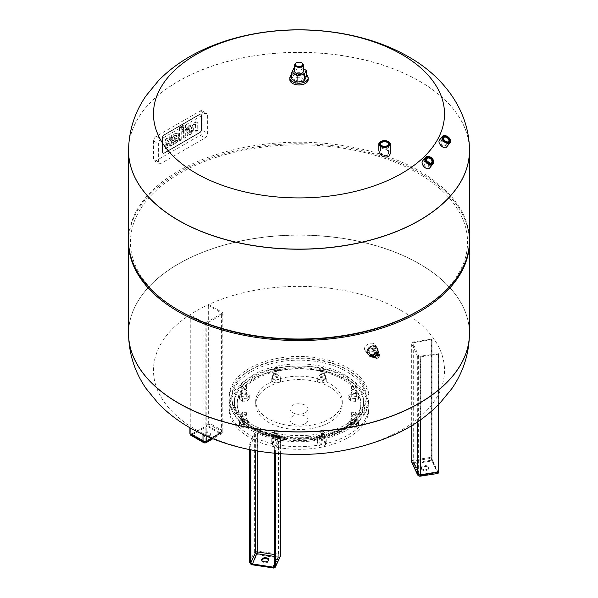 <?xml version="1.0" encoding="UTF-8"?>
<svg xmlns="http://www.w3.org/2000/svg" width="598" height="598" viewBox="0 0 598 598"><rect width="100%" height="100%" fill="white"/><g stroke="black" fill="none" stroke-linecap="round" stroke-linejoin="round"><path stroke-width="0.45" stroke-dasharray="2.99 2.24" d="M302.042 80.588A4.298 2.482 180 0 1 303.298 82.345A4.298 2.482 180 0 1 300.644 84.639A4.298 2.482 180 0 1 295.958 84.101A4.298 2.482 180 0 1 294.702 82.345A4.298 2.482 180 0 1 297.356 80.05A4.298 2.482 180 0 1 302.042 80.588M295.958 81.463A4.298 2.482 180 0 1 294.702 79.706A4.298 2.482 180 0 1 299 77.224A4.298 2.482 180 0 1 303.298 79.706A4.298 2.482 180 0 1 300.644 82.001A4.298 2.482 180 0 1 295.958 81.463M294.702 68.262L300.929 67.297L303.298 68.673M303.298 71.454A4.298 2.482 0 0 0 302.042 69.697A4.298 2.482 0 0 0 297.356 69.159A4.298 2.482 0 0 0 294.702 71.454M291.802 79.063L293.73 74.907L293.73 68.411M293.73 74.907L300.929 73.801L300.929 67.297M300.929 73.801L306.198 76.836M291.802 74.698A9.142 5.277 180 0 1 306.198 74.698M289.858 79.706A9.142 5.277 180 0 1 299 74.429A9.142 5.277 180 0 1 308.142 79.706M296.16 62.917A4.298 2.482 180 0 1 301.841 62.917M158.365 161.871L158.365 143.737A3.767 2.175 -60 0 1 161.026 139.132L204.979 113.755A3.767 2.175 -60 0 1 206.863 113.568A3.767 2.175 -60 0 1 207.641 115.287L207.641 133.421A3.767 2.175 -60 0 1 204.979 138.033L161.026 163.411A3.767 2.175 -60 0 1 159.143 163.598A3.767 2.175 -60 0 1 158.365 161.871L153.574 159.105L153.574 140.971A3.767 2.175 -60 0 1 156.235 136.366L200.188 110.989A3.767 2.175 -60 0 1 202.072 110.802A3.767 2.175 -60 0 1 202.849 112.521L202.849 130.656A3.767 2.175 -60 0 1 200.188 135.268L156.235 160.645A3.767 2.175 -60 0 1 154.351 160.832A3.767 2.175 -60 0 1 153.574 159.105M201.474 115.242L201.474 130.005A2.108 1.218 -60 0 1 199.986 132.592L164.203 153.245A2.108 1.218 -60 0 1 163.149 153.35A2.108 1.218 -60 0 1 162.708 152.385L162.708 137.622A2.108 1.218 -60 0 1 164.203 135.043L199.986 114.382A2.108 1.218 -60 0 1 201.04 114.278A2.108 1.218 -60 0 1 201.474 115.242L201.474 130.005A2.108 1.218 -60 0 1 199.986 132.592L164.203 153.245A2.108 1.218 -60 0 1 163.149 153.35A2.108 1.218 -60 0 1 162.708 152.385L162.708 137.622A2.108 1.218 -60 0 1 164.203 135.043L199.986 114.382A2.108 1.218 -60 0 1 201.04 114.278A2.108 1.218 -60 0 1 201.474 115.242L201.212 115.085A2.108 1.218 120 0 0 200.771 114.121A2.108 1.218 120 0 0 199.717 114.225L163.934 134.886A2.108 1.218 120 0 0 162.447 137.465L162.447 152.236A2.108 1.218 120 0 0 162.88 153.2A2.108 1.218 120 0 0 163.934 153.095L199.717 132.435A2.108 1.218 120 0 0 201.212 129.856L201.212 115.085L201.212 129.856A2.108 1.218 -60 0 1 199.717 132.435L163.934 153.095A2.108 1.218 -60 0 1 162.88 153.2A2.108 1.218 -60 0 1 162.447 152.236L162.447 137.465A2.108 1.218 -60 0 1 163.934 134.886L199.717 114.225A2.108 1.218 -60 0 1 200.771 114.121A2.108 1.218 -60 0 1 201.212 115.085L201.474 115.242M183.571 130.371L183.571 137.891L185.305 136.89L185.305 129.37L186.412 128.734L186.412 126.963L185.305 127.606L185.305 126.245A3.648 2.108 120 0 0 184.834 124.975A2.28 1.316 120 0 0 184.737 124.907A2.28 1.316 120 0 0 184.289 124.803A3.491 2.018 120 0 0 183.302 125.124L182.076 125.827L182.076 127.688L182.913 127.202A1.331 0.77 -60 0 1 183.175 127.097A0.718 0.411 -60 0 1 183.504 127.239A1.383 0.8 -60 0 1 183.571 127.643L183.571 128.607L182.233 129.377L182.233 131.149L183.571 130.371L184.169 130.715L182.831 131.493L182.233 131.149M182.831 131.493L182.831 129.729L184.169 128.951L184.169 127.987A1.383 0.8 120 0 0 184.102 127.583A0.718 0.411 120 0 0 183.773 127.441A1.331 0.77 120 0 0 183.511 127.546L182.674 128.032L182.674 126.171L183.9 125.468A3.491 2.018 -60 0 1 184.887 125.146A2.28 1.316 -60 0 1 185.335 125.251A2.28 1.316 -60 0 1 185.432 125.318A3.648 2.108 -60 0 1 185.911 126.589L185.911 127.95L187.01 127.314L187.01 129.078L185.911 129.714L185.911 137.241L184.169 138.243L183.571 137.891M184.169 138.243L184.169 130.715M185.911 137.241L185.305 136.89M185.911 129.714L185.305 129.37M187.01 129.078L186.412 128.734M187.01 127.314L186.412 126.963M185.911 127.95L185.305 127.606M185.911 126.589L185.305 126.245M185.432 125.318L184.834 124.975M184.887 125.146L184.289 124.803M182.674 126.171L182.076 125.827M182.674 128.032L182.076 127.688M184.102 127.583L183.504 127.239M184.169 127.987L183.571 127.643M184.169 128.951L183.571 128.607M182.831 129.729L182.233 129.377M181.172 139.282L181.172 126.35L179.437 127.352L179.437 140.283L181.172 139.282L181.77 139.626L180.035 140.627L179.437 140.283L180.035 140.627L180.035 127.703L179.437 127.352M180.035 127.703L181.77 126.701L181.172 126.35M181.77 126.701L181.77 139.626M195.583 124.504A1.585 0.919 120 0 0 195.083 124.571A2.646 1.525 120 0 0 194.821 124.698L193.939 125.206L193.939 123.308L195.217 122.575A4.575 2.639 -60 0 1 196.122 122.201A2.938 1.697 -60 0 1 197.019 122.291A2.938 1.697 -60 0 1 197.22 122.441A4.545 2.624 -60 0 1 197.729 124.04L197.729 130.416L195.995 131.418L195.995 125.505A3.61 2.086 120 0 0 195.987 125.288A2.355 1.36 120 0 0 195.875 124.788A1.286 0.74 120 0 0 195.673 124.548A1.286 0.74 120 0 0 195.583 124.504L194.985 124.16A1.286 0.74 -60 0 1 195.075 124.197A1.286 0.74 -60 0 1 195.277 124.444A2.355 1.36 -60 0 1 195.389 124.945A3.61 2.086 -60 0 1 195.397 125.154L195.397 131.074L197.131 130.072L197.131 123.696A4.545 2.624 120 0 0 196.615 122.097A2.938 1.697 120 0 0 196.421 121.947A2.938 1.697 120 0 0 195.524 121.857A4.575 2.639 120 0 0 194.619 122.224L193.341 122.964L193.341 124.862L194.223 124.354A2.646 1.525 -60 0 1 194.477 124.227A1.585 0.919 -60 0 1 194.985 124.16M195.995 131.418L195.397 131.074L195.995 131.418M197.729 130.416L197.131 130.072L197.729 130.416M197.729 124.04L197.131 123.696M197.22 122.441L196.615 122.097M193.939 123.308L193.341 122.964L193.939 123.308M193.939 125.206L193.341 124.862M195.083 124.571L194.477 124.227M189.364 128.136A2.213 1.278 120 0 0 189.162 128.809A3.812 2.198 120 0 0 189.103 129.549L189.103 130.02L191.622 128.57L191.622 128.092A3.812 2.198 120 0 0 191.562 127.426A2.213 1.278 120 0 0 191.36 126.985A1.405 0.807 120 0 0 191.24 126.881A1.405 0.807 120 0 0 190.493 126.978L190.231 127.127A1.405 0.807 120 0 0 189.364 128.136L188.766 127.793A1.405 0.807 -60 0 1 189.633 126.783L189.895 126.634A1.405 0.807 -60 0 1 190.635 126.537A1.405 0.807 -60 0 1 190.762 126.641A2.213 1.278 -60 0 1 190.964 127.075A3.812 2.198 -60 0 1 191.024 127.74L191.024 128.219L188.505 129.676L188.505 129.198A3.812 2.198 -60 0 1 188.564 128.465A2.213 1.278 -60 0 1 188.766 127.793M190.231 127.127L189.633 126.783M190.493 126.978L189.895 126.634M191.36 126.985L190.762 126.641M191.562 127.426L190.964 127.075M191.622 128.092L191.024 127.74M191.622 128.57L191.024 128.219M189.103 130.02L188.505 129.676M189.103 129.549L188.505 129.198M189.162 128.809L188.564 128.465M189.484 125.191A3.558 2.056 120 0 0 186.912 128.936A6.212 3.588 120 0 0 186.77 130.342L186.77 132.173L191.024 129.714L191.024 130.14A2.108 1.218 -60 0 1 190.62 131.612A2.257 1.301 -60 0 1 189.544 132.659L187.159 134.042L187.159 135.821L189.783 134.311A5.659 3.267 120 0 0 190.889 133.481A3.595 2.078 120 0 0 192.661 130.177A6.144 3.543 120 0 0 192.758 129.146L192.758 126.806A6.369 3.678 120 0 0 192.616 125.64A3.648 2.108 120 0 0 191.936 124.646A3.648 2.108 120 0 0 190.044 124.87L189.484 125.191L190.082 125.543L190.642 125.214L190.044 124.87M190.642 125.214A3.648 2.108 -60 0 1 192.534 124.997A3.648 2.108 -60 0 1 193.214 125.984A6.369 3.678 -60 0 1 193.356 127.15L193.356 129.489A6.144 3.543 -60 0 1 193.259 130.521A3.595 2.078 -60 0 1 191.487 133.825A5.659 3.267 -60 0 1 190.388 134.655L187.757 136.172L187.757 134.386L190.142 133.01A2.257 1.301 120 0 0 191.218 131.956A2.108 1.218 120 0 0 191.622 130.484L191.622 130.058L187.368 132.517L187.368 130.685A6.212 3.588 -60 0 1 187.51 129.28L186.912 128.936M187.51 129.28A3.558 2.056 -60 0 1 190.082 125.543M187.368 132.517L186.77 132.173M191.622 130.058L191.024 129.714M191.622 130.484L191.024 130.14M191.218 131.956L190.62 131.612M190.142 133.01L189.544 132.659M187.757 134.386L187.159 134.042M187.757 136.172L187.159 135.821M193.259 130.521L192.661 130.177M193.356 129.489L192.758 129.146M193.356 127.15L192.758 126.806M174.84 136.523A2.213 1.278 120 0 0 174.638 137.196A3.812 2.198 120 0 0 174.579 137.929L174.579 138.407L177.098 136.949L177.098 136.479A3.812 2.198 120 0 0 177.038 135.806A2.213 1.278 120 0 0 176.836 135.372A1.405 0.807 120 0 0 176.709 135.268A1.405 0.807 120 0 0 175.969 135.365L175.707 135.514A1.405 0.807 120 0 0 174.84 136.523L174.242 136.18A1.405 0.807 -60 0 1 175.109 135.17L175.371 135.021A1.405 0.807 -60 0 1 176.111 134.924A1.405 0.807 -60 0 1 176.238 135.028A2.213 1.278 -60 0 1 176.44 135.462A3.812 2.198 -60 0 1 176.5 136.127L176.5 136.606L173.981 138.063L173.981 137.585A3.812 2.198 -60 0 1 174.04 136.845A2.213 1.278 -60 0 1 174.242 136.18M175.707 135.514L175.109 135.17M175.969 135.365L175.371 135.021M176.836 135.372L176.238 135.028M177.038 135.806L176.44 135.462M177.098 136.479L176.5 136.127M177.098 136.949L176.5 136.606M174.579 138.407L173.981 138.063M174.579 137.929L173.981 137.585M174.638 137.196L174.04 136.845M174.96 133.578A3.558 2.056 120 0 0 172.388 137.316A6.212 3.588 120 0 0 172.246 138.729L172.246 140.56L176.5 138.101L176.5 138.527A2.108 1.218 -60 0 1 176.096 139.999A2.257 1.301 -60 0 1 175.02 141.046L172.635 142.421L172.635 144.208L175.259 142.69A5.659 3.267 120 0 0 176.365 141.868A3.595 2.078 120 0 0 178.137 138.564A6.144 3.543 120 0 0 178.234 137.533L178.234 135.193A6.369 3.678 120 0 0 178.092 134.027A3.648 2.108 120 0 0 177.412 133.033A3.648 2.108 120 0 0 175.52 133.257L174.96 133.578L175.558 133.922L176.118 133.601L175.52 133.257M176.118 133.601A3.648 2.108 -60 0 1 178.01 133.384A3.648 2.108 -60 0 1 178.69 134.371A6.369 3.678 -60 0 1 178.832 135.537L178.832 137.876A6.144 3.543 -60 0 1 178.735 138.908A3.595 2.078 -60 0 1 176.963 142.212A5.659 3.267 -60 0 1 175.864 143.042L173.233 144.552L173.233 142.773L175.618 141.397A2.257 1.301 120 0 0 176.694 140.343A2.108 1.218 120 0 0 177.098 138.871L177.098 138.444L172.844 140.904L172.844 139.072A6.212 3.588 -60 0 1 172.986 137.667L172.388 137.316M172.986 137.667A3.558 2.056 -60 0 1 175.558 133.922M172.844 140.904L172.246 140.56M177.098 138.444L176.5 138.101M177.098 138.871L176.5 138.527M176.694 140.343L176.096 139.999M175.618 141.397L175.02 141.046M173.233 142.773L172.635 142.421M173.233 144.552L172.635 144.208M178.735 138.908L178.137 138.564M178.832 137.876L178.234 137.533M178.832 135.537L178.234 135.193M169.914 140.463A1.884 1.084 120 0 0 170.228 139.551A3.64 2.1 120 0 0 170.288 138.945L170.288 136.972L172.03 135.97L172.03 137.802A5.442 3.14 -60 0 1 171.79 139.476A3.476 2.003 -60 0 1 170.938 141.27A3.7 2.138 -60 0 1 171.163 141.367A3.7 2.138 -60 0 1 171.768 142.1A5.584 3.222 -60 0 1 172.007 143.52L172.007 145.262L170.266 146.271L170.266 144.462A3.289 1.899 120 0 0 170.124 143.557A1.45 0.837 120 0 0 169.877 143.243A1.45 0.837 120 0 0 169.189 143.296L168.763 143.542A1.368 0.792 120 0 0 167.971 144.581A2.788 1.607 120 0 0 167.732 145.703L167.732 147.728L165.99 148.738L165.99 147.026A8.791 5.076 -60 0 1 166.281 145.262A3.7 2.138 -60 0 1 167.111 143.475A3.476 2.003 -60 0 1 166.827 143.356A3.476 2.003 -60 0 1 166.259 142.668A5.442 3.14 -60 0 1 166.012 141.278L166.012 139.446L167.754 138.437L167.754 140.41A3.64 2.1 120 0 0 167.821 140.941A1.884 1.084 120 0 0 168.135 141.487A1.428 0.822 120 0 0 168.875 141.39L169.174 141.218A1.428 0.822 120 0 0 169.914 140.463L169.316 140.119A1.428 0.822 -60 0 1 168.576 140.874L168.277 141.046A1.428 0.822 -60 0 1 167.537 141.143A1.884 1.084 -60 0 1 167.216 140.597A3.64 2.1 -60 0 1 167.156 140.059L167.156 138.093L165.414 139.095L165.414 140.934A5.442 3.14 120 0 0 165.661 142.317A3.476 2.003 120 0 0 166.229 143.012A3.476 2.003 120 0 0 166.513 143.131A3.7 2.138 120 0 0 165.683 144.918A8.791 5.076 120 0 0 165.392 146.682L165.392 148.394L167.134 147.385L167.134 145.359A2.788 1.607 -60 0 1 167.365 144.23A1.368 0.792 -60 0 1 168.165 143.199L168.591 142.952A1.45 0.837 -60 0 1 169.279 142.9A1.45 0.837 -60 0 1 169.526 143.214A3.289 1.899 -60 0 1 169.668 144.111L169.668 145.919L171.409 144.918L171.409 143.176A5.584 3.222 120 0 0 171.17 141.756A3.7 2.138 120 0 0 170.565 141.023A3.7 2.138 120 0 0 170.34 140.919A3.476 2.003 120 0 0 171.185 139.132A5.442 3.14 120 0 0 171.432 137.458L171.432 135.626L169.69 136.628L169.69 138.601A3.64 2.1 -60 0 1 169.63 139.199A1.884 1.084 -60 0 1 169.316 140.119M169.174 141.218L168.576 140.874M168.875 141.39L168.277 141.046M168.135 141.487L167.537 141.143M167.821 140.941L167.216 140.597M167.754 140.41L167.156 140.059M167.754 138.437L167.156 138.093M166.012 139.446L165.414 139.095M167.111 143.475L166.513 143.131M166.281 145.262L165.683 144.918M165.99 147.026L165.392 146.682M165.99 148.738L165.392 148.394M167.732 147.728L167.134 147.385M167.732 145.703L167.134 145.359M167.971 144.581L167.365 144.23M168.763 143.542L168.165 143.199M169.189 143.296L168.591 142.952M170.124 143.557L169.526 143.214M170.266 144.462L169.668 144.111M170.266 146.271L169.668 145.919M172.007 145.262L171.409 144.918M170.938 141.27L170.34 140.919M172.03 135.97L171.432 135.626M170.288 136.972L169.69 136.628M170.288 138.945L169.69 138.601M170.228 139.551L169.63 139.199M387.384 155.405C383.722 156.1 381.434 154.635 380.522 151.002C380.485 146.338 388.992 149.119 388.565 153.29L387.384 155.405M390.27 153.806C390.883 147.863 378.758 143.909 378.818 150.547M424.371 161.766C427.69 161.251 429.102 162.761 428.602 166.304C425.35 167.089 423.885 165.646 424.199 161.953L424.371 161.766M446.504 147.153C449.203 144.23 441.87 136.606 439.478 140.014M429.895 167.724C432.982 164.353 426.232 157.125 423.063 160.391L422.779 160.698M440.771 141.457L440.89 141.285C443.888 140.822 445.338 142.294 445.241 145.703C442.513 146.181 441.025 144.768 440.771 141.457M128.555 150.778A170.445 98.408 180 0 1 233.818 59.905A170.445 98.408 180 0 1 419.519 81.246A170.445 98.408 180 0 1 469.445 150.778M450.077 139.297A4.971 3.095 38.6 0 0 445.615 135.731M446.945 141.883A3.08 1.914 -141.4 0 1 446.781 141.846A3.08 1.914 -141.4 0 1 443.851 139.506A3.08 1.914 -141.4 0 1 443.783 139.349M388.394 141.636A5.726 3.304 0 0 0 380.694 141.636M387.564 145.613A4.022 2.317 180 0 1 387.384 145.725L387.384 145.725A4.022 2.317 180 0 1 381.703 145.725A4.022 2.317 180 0 1 381.524 145.613M128.555 150.831A170.445 98.408 180 0 1 299 52.422A170.445 98.408 180 0 1 469.445 150.831M128.555 240.605A170.445 98.408 180 0 1 299 142.204A170.445 98.408 180 0 1 469.445 240.605M179.804 310.96A168.561 97.317 180 0 1 179.811 173.33A168.561 97.317 180 0 1 418.189 173.33A168.561 97.317 180 0 1 418.196 310.96M128.563 241.375A170.445 98.408 180 0 1 299 143.737A170.445 98.408 180 0 1 469.437 241.375M128.555 333.46A170.445 98.408 180 0 1 299 235.051A170.445 98.408 180 0 1 469.445 333.46A170.445 98.408 0 0 0 419.519 263.875A170.445 98.408 0 0 0 233.773 242.541A170.445 98.408 0 0 0 128.555 333.46M401.893 310.967A145.516 84.012 0 0 0 158.44 348.627A145.516 84.012 0 0 0 336.659 451.52A145.516 84.012 0 0 0 401.893 310.967M374.236 350.099C370.797 352.85 367.792 353.037 365.221 350.652C361.708 346.249 372.203 340.12 375.155 344.867C376.164 346.541 375.858 348.283 374.236 350.099M378.713 352.611L377.129 354.584L377.861 354.375L377.936 355.728L377.069 355.825L377.129 354.584A5.105 4.029 -35.1 0 0 378.033 350.166A5.105 4.029 -35.1 0 0 377.697 349.561A5.105 4.029 -35.1 0 0 374.423 348.081A5.105 4.029 -35.1 0 0 369.908 350.413A5.105 4.029 -35.1 0 0 369.003 354.823A5.105 4.029 -35.1 0 0 369.34 355.436A5.105 4.029 -35.1 0 0 372.614 356.909A5.105 4.029 -35.1 0 0 377.129 354.584L375.544 356.558L374.879 355.608L378.048 351.661L378.713 352.611A5.726 4.515 -35.1 0 0 378.826 352.073L377.241 348.268A5.726 4.515 -35.1 0 0 376.8 348.014L376.135 347.064L371.38 347.206L372.046 348.156A5.726 4.515 -35.1 0 0 371.493 348.44L370.827 347.49L367.658 351.437L368.323 352.386A5.726 4.515 -35.1 0 0 368.211 352.925L369.796 356.722A5.726 4.515 -35.1 0 0 370.237 356.984L369.571 356.034L374.326 355.892L374.991 356.842A5.726 4.515 -35.1 0 0 375.544 356.558M369.145 352.895L371.253 355.197L370.79 355.391L369.302 353.306A0.538 0.426 -35.1 0 1 369.145 352.895A5.105 4.029 -35.1 0 0 369.624 355.84A5.105 4.029 -35.1 0 0 375.522 356.572A0.538 0.426 -35.1 0 1 375.006 356.595L376.434 358.628L377.024 358.688L375.522 356.572M378.459 352.91L379.887 354.943L379.588 355.212L379.73 354.532L378.302 352.499A0.538 0.426 -35.1 0 1 378.459 352.91A5.105 4.029 -35.1 0 0 377.981 349.965A5.105 4.029 -35.1 0 0 372.382 349.083L373.802 351.108L375.611 352.155A3.229 2.542 144.9 0 1 377.869 353.074A3.229 2.542 144.9 0 1 378.138 353.612L379.73 354.532A0.538 0.426 144.9 0 1 379.887 354.943A5.105 4.029 144.9 0 1 378.84 357.013A5.105 4.029 144.9 0 1 376.942 358.606A0.538 0.426 144.9 0 1 376.434 358.628L374.841 357.709A3.229 2.542 144.9 0 1 372.591 356.789A3.229 2.542 144.9 0 1 372.322 356.251L370.73 355.332A0.538 0.426 144.9 0 1 370.573 354.92A5.105 4.029 144.9 0 1 373.802 351.108L373.885 351.916A4.567 3.603 -35.1 0 0 371.253 355.197L372.965 356.184L372.322 356.251L372.965 356.184A2.691 2.123 -35.1 0 0 373.04 356.423L374.946 357.522L377.323 356.296L377.794 353.979L375.895 352.88L373.518 354.106L373.04 356.423L372.472 355.616L372.95 353.291L375.327 352.065L377.226 353.164L376.747 355.489L374.37 356.714L372.472 355.616M373.04 356.423A2.691 2.123 -35.1 0 0 374.946 357.522A2.691 2.123 -35.1 0 0 375.245 357.499L374.841 357.709L375.245 357.499L374.841 357.709L373.421 355.675L375.006 356.595M375.245 357.499L376.957 358.486A4.567 3.603 -35.1 0 0 379.588 355.212L377.876 354.218L378.138 353.612L377.876 354.218A2.691 2.123 -35.1 0 0 377.794 353.979L377.226 353.164M377.794 353.979A2.691 2.123 -35.1 0 0 375.895 352.88A2.691 2.123 -35.1 0 0 375.596 352.902L374.191 350.129L372.382 349.083M369.302 353.306L370.895 354.225L372.322 356.251M370.895 354.225A3.229 2.542 -35.1 0 0 371.164 354.756A3.229 2.542 -35.1 0 0 373.421 355.675M376.015 355.683L374.116 354.584L376.202 355.952L376.344 355.272L374.445 354.18L376.344 355.272M374.445 354.18L374.116 354.584M374.632 354.45L375.29 353.627L377.196 354.726L376.531 355.548M376.202 355.952L375.544 356.774L373.645 355.675L374.303 354.861M377.196 354.726L376.62 353.911L374.976 355.959L373.077 354.868L374.722 352.82L376.62 353.911M375.544 356.774L374.976 355.959M373.645 355.675L373.077 354.868M375.29 353.627L374.722 352.82M377.323 356.296L376.747 355.489M374.946 357.522L374.37 356.714M373.518 354.106L372.95 353.291M375.895 352.88L375.327 352.065M378.302 352.499L376.71 351.579L378.138 353.612M376.71 351.579A3.229 2.542 -35.1 0 0 376.441 351.048A3.229 2.542 -35.1 0 0 374.191 350.129M369.796 356.722L368.211 352.925M368.323 352.386L371.493 348.44M374.991 356.842L370.237 356.984M377.241 348.268L378.826 352.073M372.046 348.156L376.8 348.014M374.879 355.608A5.726 4.515 -35.1 0 0 378.048 351.661M369.571 356.034A5.726 4.515 -35.1 0 0 374.326 355.892M378.16 351.123A5.726 4.515 -35.1 0 0 377.54 348.26A5.726 4.515 -35.1 0 0 376.576 347.318M367.546 351.975A5.726 4.515 -35.1 0 0 368.166 354.846A5.726 4.515 -35.1 0 0 369.13 355.78M376.135 347.064A5.726 4.515 -35.1 0 0 371.38 347.206M370.827 347.49A5.726 4.515 -35.1 0 0 367.658 351.437M368.233 348.402A5.726 4.515 -35.1 0 0 367.598 354.031A5.726 4.515 -35.1 0 0 372.98 355.384A5.726 4.515 -35.1 0 0 377.48 350.854A5.726 4.515 -35.1 0 0 376.964 347.445A5.726 4.515 -35.1 0 0 368.233 348.402M368.42 348.514A5.457 4.306 -35.1 0 0 371.321 355.451A5.457 4.306 -35.1 0 0 377.106 348.253A5.457 4.306 -35.1 0 0 368.42 348.514M368.136 348.268A5.726 4.515 144.9 0 1 376.875 347.311A5.726 4.515 144.9 0 1 376.239 352.94A5.726 4.515 144.9 0 1 367.501 353.896A5.726 4.515 144.9 0 1 368.136 348.268M272.254 443.619A69.899 40.358 0 0 0 368.899 406.334A69.899 40.358 0 0 0 299 365.976A69.899 40.358 0 0 0 229.101 406.334A69.899 40.358 0 0 0 272.254 443.619M277.397 376.224A2.691 1.555 180 0 1 273.675 374.789A2.691 1.555 180 0 1 275.334 373.354A2.691 1.555 180 0 1 279.057 374.789A2.691 1.555 180 0 1 277.397 376.224M246.839 393.858A2.691 1.555 180 0 1 243.835 394.792A2.691 1.555 180 0 1 241.667 393.267A2.691 1.555 180 0 1 241.876 392.669A2.691 1.555 180 0 1 244.881 391.742A2.691 1.555 180 0 1 247.049 393.267A2.691 1.555 180 0 1 246.839 393.858M246.839 418.809A2.691 1.555 180 0 1 247.049 419.4A2.691 1.555 180 0 1 244.881 420.925A2.691 1.555 180 0 1 241.876 419.998A2.691 1.555 180 0 1 241.667 419.4A2.691 1.555 180 0 1 243.835 417.882A2.691 1.555 180 0 1 246.839 418.809M277.397 436.45A2.691 1.555 180 0 1 279.057 437.878A2.691 1.555 180 0 1 275.334 439.313A2.691 1.555 180 0 1 273.675 437.878A2.691 1.555 180 0 1 277.397 436.45M320.603 436.45A2.691 1.555 180 0 1 324.325 437.878A2.691 1.555 180 0 1 322.666 439.313A2.691 1.555 180 0 1 318.943 437.878A2.691 1.555 180 0 1 320.603 436.45M351.161 418.809A2.691 1.555 180 0 1 354.166 417.882A2.691 1.555 180 0 1 356.333 419.4A2.691 1.555 180 0 1 356.124 419.998A2.691 1.555 180 0 1 353.119 420.925A2.691 1.555 180 0 1 350.951 419.4A2.691 1.555 180 0 1 351.161 418.809M351.161 393.858A2.691 1.555 180 0 1 350.951 393.267A2.691 1.555 180 0 1 353.119 391.742A2.691 1.555 180 0 1 356.124 392.669A2.691 1.555 180 0 1 356.333 393.267A2.691 1.555 180 0 1 354.166 394.792A2.691 1.555 180 0 1 351.161 393.858M320.603 376.224A2.691 1.555 180 0 1 318.943 374.789A2.691 1.555 180 0 1 322.666 373.354A2.691 1.555 180 0 1 324.325 374.789A2.691 1.555 180 0 1 320.603 376.224M272.254 446.25A69.899 40.358 0 0 0 368.899 408.965A69.899 40.358 0 0 0 299 368.615A69.899 40.358 0 0 0 229.101 408.965A69.899 40.358 0 0 0 272.254 446.25M275.715 380.261L280.305 379.169L280.955 376.321L277.016 374.58L272.426 375.679L271.776 378.519L275.715 380.261L275.715 383.071L280.305 381.973L280.955 379.132L277.016 377.39L272.426 378.482L271.776 381.33L275.715 383.071M247.378 398.178L249.284 395.525L246.256 393.252L241.33 393.626L239.432 396.272L242.459 398.552L247.378 398.178L247.378 400.989L249.284 398.335L246.256 396.063L241.33 396.437L239.432 399.083L242.459 401.363L247.378 400.989M249.284 422.412L247.378 419.759L242.459 419.385L239.432 421.665L241.33 424.311L246.256 424.685L249.284 422.412L249.284 425.223L247.378 422.569L242.459 422.195L239.432 424.468L241.33 427.122L246.256 427.495L249.284 425.223M280.305 438.768L275.715 437.676L271.776 439.418L272.426 442.258L277.016 443.357L280.955 441.616L280.305 438.768L280.305 441.578L275.715 440.479L271.776 442.228L272.426 445.069L277.016 446.168L280.955 444.426L280.305 441.578M322.285 437.676L317.695 438.768L317.045 441.616L320.984 443.357L325.574 442.258L326.224 439.418L322.285 437.676L322.285 440.479L317.695 441.578L317.045 444.426L320.984 446.168L325.574 445.069L326.224 442.228L322.285 440.479M350.622 419.759L348.716 422.412L351.744 424.685L356.67 424.311L358.568 421.665L355.541 419.385L350.622 419.759L350.622 422.569L348.716 425.223L351.744 427.495L356.67 427.122L358.568 424.468L355.541 422.195L350.622 422.569M348.716 395.525L350.622 398.178L355.541 398.552L358.568 396.272L356.67 393.626L351.744 393.252L348.716 395.525L348.716 398.335L350.622 400.989L355.541 401.363L358.568 399.083L356.67 396.437L351.744 396.063L348.716 398.335M317.695 379.169L322.285 380.261L326.224 378.519L325.574 375.679L320.984 374.58L317.045 376.321L317.695 381.973L322.285 383.071L326.224 381.33L325.574 378.482L320.984 377.39L317.045 379.132L317.695 381.973M295.532 413.801A9.06 5.232 0 0 0 308.06 408.965A9.06 5.232 0 0 0 299 403.74A9.06 5.232 0 0 0 289.94 408.965A9.06 5.232 0 0 0 295.532 413.801M295.532 424.774A9.06 5.232 0 0 0 308.06 419.945A9.06 5.232 0 0 0 299 414.713A9.06 5.232 0 0 0 289.94 419.945A9.06 5.232 0 0 0 295.532 424.774M326.224 378.519L326.224 381.33M325.574 375.679L325.574 378.482M322.285 380.261L322.285 383.071M320.984 374.58L320.984 377.39M317.045 376.321L317.045 379.132M322.666 371.597A2.691 1.555 0 0 0 318.943 373.032A2.691 1.555 0 0 0 321.634 374.58A2.691 1.555 0 0 0 324.325 373.032A2.691 1.555 0 0 0 322.666 371.597A61.833 35.701 180 0 1 356.124 390.92A2.691 1.555 0 0 0 353.119 389.986A2.691 1.555 0 0 0 350.951 391.511A2.691 1.555 0 0 0 353.642 393.065A2.691 1.555 0 0 0 356.333 391.511A2.691 1.555 0 0 0 356.124 390.92A61.833 35.701 180 0 1 360.833 404.577A61.833 35.701 180 0 1 356.124 418.241A2.691 1.555 0 0 0 356.333 417.643A2.691 1.555 0 0 0 353.642 416.096A2.691 1.555 0 0 0 350.951 417.643A2.691 1.555 0 0 0 353.119 419.168A2.691 1.555 0 0 0 356.124 418.241A61.833 35.701 180 0 1 322.666 437.557A2.691 1.555 0 0 0 324.325 436.129A2.691 1.555 0 0 0 321.634 434.574A2.691 1.555 0 0 0 318.943 436.129A2.691 1.555 0 0 0 322.666 437.557A61.833 35.701 180 0 1 275.334 437.557A2.691 1.555 0 0 0 279.057 436.129A2.691 1.555 0 0 0 276.366 434.574A2.691 1.555 0 0 0 273.675 436.129A2.691 1.555 0 0 0 275.334 437.557A61.833 35.701 180 0 1 241.876 418.241A2.691 1.555 0 0 0 244.881 419.168A2.691 1.555 0 0 0 247.049 417.643A2.691 1.555 0 0 0 244.358 416.096A2.691 1.555 0 0 0 241.667 417.643A2.691 1.555 0 0 0 241.876 418.241A61.833 35.701 180 0 1 237.167 404.577A61.833 35.701 180 0 1 241.876 390.92A2.691 1.555 0 0 0 241.667 391.511A2.691 1.555 0 0 0 244.358 393.065A2.691 1.555 0 0 0 247.049 391.511A2.691 1.555 0 0 0 244.881 389.986A2.691 1.555 0 0 0 241.876 390.92A61.833 35.701 180 0 1 275.334 371.597A2.691 1.555 0 0 0 273.675 373.032A2.691 1.555 0 0 0 276.366 374.58A2.691 1.555 0 0 0 279.057 373.032A2.691 1.555 0 0 0 275.334 371.597A61.833 35.701 180 0 1 322.666 371.597M355.541 398.552L355.541 401.363M358.568 396.272L358.568 399.083M350.622 398.178L350.622 400.989M356.67 393.626L356.67 396.437M351.744 393.252L351.744 396.063M351.744 424.685L351.744 427.495M356.67 424.311L356.67 427.122M348.716 422.412L348.716 425.223M358.568 421.665L358.568 424.468M355.541 419.385L355.541 422.195M317.045 441.616L317.045 444.426M320.984 443.357L320.984 446.168M317.695 438.768L317.695 441.578M325.574 442.258L325.574 445.069M326.224 439.418L326.224 442.228M271.776 439.418L271.776 442.228M272.426 442.258L272.426 445.069M275.715 437.676L275.715 440.479M277.016 443.357L277.016 446.168M280.955 441.616L280.955 444.426M242.459 419.385L242.459 422.195M239.432 421.665L239.432 424.468M247.378 419.759L247.378 422.569M241.33 424.311L241.33 427.122M246.256 424.685L246.256 427.495M246.256 393.252L246.256 396.063M241.33 393.626L241.33 396.437M249.284 395.525L249.284 398.335M239.432 396.272L239.432 399.083M242.459 398.552L242.459 401.363M280.955 376.321L280.955 379.132M277.016 374.58L277.016 377.39M280.305 379.169L280.305 381.973M272.426 375.679L272.426 378.482M271.776 378.519L271.776 381.33M259.009 395.016A43.28 24.989 0 0 0 255.72 404.577A43.28 24.989 0 0 0 282.435 427.667A43.28 24.989 0 0 0 342.28 404.577A43.28 24.989 0 0 0 307.447 380.066A43.28 24.989 0 0 0 259.009 395.016M277.397 371.059A2.691 1.555 0 0 0 279.057 369.631A2.691 1.555 0 0 0 276.366 368.076A2.691 1.555 0 0 0 273.675 369.631A2.691 1.555 0 0 0 277.397 371.059M246.839 388.7A2.691 1.555 0 0 0 247.049 388.109A2.691 1.555 0 0 0 244.358 386.555A2.691 1.555 0 0 0 241.667 388.109A2.691 1.555 0 0 0 243.835 389.627A2.691 1.555 0 0 0 246.839 388.7M246.839 413.652A2.691 1.555 0 0 0 243.835 412.717A2.691 1.555 0 0 0 241.667 414.242A2.691 1.555 0 0 0 244.358 415.797A2.691 1.555 0 0 0 247.049 414.242A2.691 1.555 0 0 0 246.839 413.652M277.397 431.293A2.691 1.555 0 0 0 273.675 432.72A2.691 1.555 0 0 0 276.366 434.275A2.691 1.555 0 0 0 279.057 432.72A2.691 1.555 0 0 0 277.397 431.293M320.603 431.293A2.691 1.555 0 0 0 318.943 432.72A2.691 1.555 0 0 0 321.634 434.275A2.691 1.555 0 0 0 324.325 432.72A2.691 1.555 0 0 0 320.603 431.293M351.161 413.652A2.691 1.555 0 0 0 350.951 414.242A2.691 1.555 0 0 0 353.642 415.797A2.691 1.555 0 0 0 356.333 414.242A2.691 1.555 0 0 0 354.166 412.717A2.691 1.555 0 0 0 351.161 413.652M351.161 388.7A2.691 1.555 0 0 0 354.166 389.627A2.691 1.555 0 0 0 356.333 388.109A2.691 1.555 0 0 0 353.642 386.555A2.691 1.555 0 0 0 350.951 388.109A2.691 1.555 0 0 0 351.161 388.7M320.603 371.059A2.691 1.555 0 0 0 324.325 369.631A2.691 1.555 0 0 0 321.634 368.076A2.691 1.555 0 0 0 318.943 369.631A2.691 1.555 0 0 0 320.603 371.059M282.435 424.266A43.28 24.989 180 0 1 255.72 401.176A43.28 24.989 180 0 1 299 376.187A43.28 24.989 180 0 1 342.28 401.176A43.28 24.989 180 0 1 282.435 424.266M273.279 432.638A67.208 38.803 180 0 1 231.792 396.788A67.208 38.803 180 0 1 299 357.985A67.208 38.803 180 0 1 366.208 396.788A67.208 38.803 180 0 1 273.279 432.638M272.254 434.066A69.899 40.358 180 0 1 229.101 396.788A69.899 40.358 180 0 1 299 356.43A69.899 40.358 180 0 1 368.899 396.788A69.899 40.358 180 0 1 272.254 434.066M241.876 389.709A61.833 35.701 180 0 1 311.065 368.361A61.833 35.701 180 0 1 360.833 403.373A61.833 35.701 180 0 1 275.334 436.353A61.833 35.701 180 0 1 237.167 403.373A61.833 35.701 180 0 1 241.876 389.709M277.397 370.513A2.691 1.555 0 0 0 279.057 369.078A2.691 1.555 0 0 0 278.264 367.979A2.691 1.555 0 0 0 274.467 367.979A2.691 1.555 0 0 0 273.675 369.078A2.691 1.555 0 0 0 277.397 370.513M246.839 388.154A2.691 1.555 0 0 0 247.049 387.556A2.691 1.555 0 0 0 246.256 386.465A2.691 1.555 0 0 0 242.459 386.465A2.691 1.555 0 0 0 241.667 387.556A2.691 1.555 0 0 0 243.835 389.081A2.691 1.555 0 0 0 246.839 388.154M246.839 413.098A2.691 1.555 0 0 0 246.256 412.598A2.691 1.555 0 0 0 242.459 412.598A2.691 1.555 0 0 0 241.667 413.696A2.691 1.555 0 0 0 244.358 415.244A2.691 1.555 0 0 0 247.049 413.696A2.691 1.555 0 0 0 246.839 413.098M277.397 430.739A2.691 1.555 0 0 0 274.467 431.076A2.691 1.555 0 0 0 273.675 432.175A2.691 1.555 0 0 0 276.366 433.729A2.691 1.555 0 0 0 279.057 432.175A2.691 1.555 0 0 0 278.264 431.076A2.691 1.555 0 0 0 277.397 430.739M320.603 430.739A2.691 1.555 0 0 0 319.736 431.076A2.691 1.555 0 0 0 318.943 432.175A2.691 1.555 0 0 0 321.634 433.729A2.691 1.555 0 0 0 324.325 432.175A2.691 1.555 0 0 0 323.533 431.076A2.691 1.555 0 0 0 320.603 430.739M351.161 413.098A2.691 1.555 0 0 0 350.951 413.696A2.691 1.555 0 0 0 353.642 415.244A2.691 1.555 0 0 0 356.333 413.696A2.691 1.555 0 0 0 355.541 412.598A2.691 1.555 0 0 0 351.744 412.598A2.691 1.555 0 0 0 351.161 413.098M351.161 388.154A2.691 1.555 0 0 0 354.166 389.081A2.691 1.555 0 0 0 356.333 387.556A2.691 1.555 0 0 0 355.541 386.465A2.691 1.555 0 0 0 351.744 386.465A2.691 1.555 0 0 0 350.951 387.556A2.691 1.555 0 0 0 351.161 388.154M320.603 370.513A2.691 1.555 0 0 0 324.325 369.078A2.691 1.555 0 0 0 323.533 367.979A2.691 1.555 0 0 0 319.736 367.979A2.691 1.555 0 0 0 318.943 369.078A2.691 1.555 0 0 0 320.603 370.513M277.188 369.788A2.153 1.241 180 0 1 274.579 369.332A2.153 1.241 180 0 1 274.848 367.763A2.153 1.241 180 0 1 277.891 367.763A2.153 1.241 180 0 1 277.188 369.788M246.346 387.594A2.153 1.241 180 0 1 243.162 388.154A2.153 1.241 180 0 1 242.84 386.241A2.153 1.241 180 0 1 245.875 386.241A2.153 1.241 180 0 1 246.346 387.594M246.346 412.777A2.153 1.241 180 0 1 245.434 414.332A2.153 1.241 180 0 1 242.653 414.01A2.153 1.241 180 0 1 242.84 412.381A2.153 1.241 180 0 1 245.875 412.381A2.153 1.241 180 0 1 246.346 412.777M277.188 430.59A2.153 1.241 180 0 1 277.891 430.859A2.153 1.241 180 0 1 277.891 432.616A2.153 1.241 180 0 1 274.848 432.616A2.153 1.241 180 0 1 274.848 430.859A2.153 1.241 180 0 1 277.188 430.59M320.812 430.59A2.153 1.241 180 0 1 323.152 430.859A2.153 1.241 180 0 1 323.152 432.616A2.153 1.241 180 0 1 320.109 432.616A2.153 1.241 180 0 1 320.109 430.859A2.153 1.241 180 0 1 320.812 430.59M351.654 412.777A2.153 1.241 180 0 1 352.125 412.381A2.153 1.241 180 0 1 355.16 412.381A2.153 1.241 180 0 1 355.347 414.01A2.153 1.241 180 0 1 352.566 414.332A2.153 1.241 180 0 1 351.654 412.777M351.654 387.594A2.153 1.241 180 0 1 352.125 386.241A2.153 1.241 180 0 1 355.16 386.241A2.153 1.241 180 0 1 354.838 388.154A2.153 1.241 180 0 1 351.654 387.594M320.812 369.788A2.153 1.241 180 0 1 320.109 367.763A2.153 1.241 180 0 1 323.152 367.763A2.153 1.241 180 0 1 323.421 369.332A2.153 1.241 180 0 1 320.812 369.788M208.134 304.92L209.083 304.816L222.008 312.276A2.691 1.555 180 0 1 222.8 313.374A2.691 1.555 180 0 1 222.008 314.473L206.803 323.249A2.691 1.555 180 0 1 202.999 323.249L190.074 315.789L190.074 315.348L191.024 315.243L203.948 322.703A1.346 0.777 0 0 0 205.854 322.703L221.058 313.92A1.346 0.777 0 0 0 221.454 313.374A1.346 0.777 0 0 0 221.058 312.829L207.977 305.144L208.134 423.235A1.884 1.084 -60 0 1 206.803 425.544A2.153 1.241 120 0 0 208.321 422.906L208.321 304.816M209.352 435.351A3.603 2.078 180 0 1 205.42 435.807A3.603 2.078 180 0 1 203.2 433.886A3.603 2.078 180 0 1 206.803 431.801A3.603 2.078 180 0 1 210.406 433.886A3.603 2.078 180 0 1 209.352 435.351M209.352 436.234A3.603 2.078 0 0 0 210.406 434.761A3.603 2.078 0 0 0 206.803 432.683A3.603 2.078 0 0 0 203.2 434.761A3.603 2.078 0 0 0 205.42 436.682A3.603 2.078 0 0 0 209.352 436.234M250.263 444.523L249.628 444.105L254.359 433.909A2.691 1.555 180 0 1 257.648 432.81L278.421 436.024A2.691 1.555 180 0 1 280.417 437.527A2.691 1.555 180 0 1 280.327 437.923L275.596 448.119L274.676 448.298L274.295 447.917L279.027 437.721A1.346 0.777 0 0 0 279.072 437.527A1.346 0.777 0 0 0 278.077 436.772L257.304 433.557A1.346 0.777 0 0 0 255.652 434.111L250.921 444.307L250.263 444.523L250.263 449.718M261.73 560.266A3.603 2.078 0 0 0 261.647 560.707A3.603 2.078 0 0 0 265.25 562.785A3.603 2.078 0 0 0 268.853 560.707A3.603 2.078 0 0 0 268.771 560.266M438.603 353.657L438.289 354.188L420.633 356.916A2.691 1.555 180 0 1 417.337 355.825L411.775 343.828A2.691 1.555 180 0 1 411.686 343.424A2.691 1.555 180 0 1 413.674 341.929L431.33 339.193L432.062 339.567L414.025 342.676A1.346 0.777 0 0 0 413.024 343.424A1.346 0.777 0 0 0 413.069 343.626L418.637 355.623A1.346 0.777 0 0 0 420.282 356.169L438.603 353.657L438.603 471.971A1.884 0.396 81.2 0 1 438.117 472.457A2.153 0.456 -98.8 0 0 438.67 471.904M421.463 468.167A3.603 2.078 180 0 1 421.343 467.629A3.603 2.078 180 0 1 424.946 465.55A3.603 2.078 180 0 1 428.549 467.629A3.603 2.078 180 0 1 425.417 469.692A3.603 2.078 180 0 1 421.463 468.167M421.463 469.049A3.603 2.078 0 0 0 425.417 470.566A3.603 2.078 0 0 0 428.549 468.511A3.603 2.078 0 0 0 424.946 466.425A3.603 2.078 0 0 0 421.343 468.511A3.603 2.078 0 0 0 421.463 469.049M202.849 130.656L207.641 133.421M202.849 112.521L207.641 115.287M200.188 135.268L204.979 138.033M156.235 160.645L161.026 163.411M153.574 140.971L158.365 143.737M156.235 136.366L161.026 139.132M200.188 110.989L204.979 113.755M183.9 125.468L183.302 125.124M183.511 127.546L182.913 127.202M183.773 127.441L183.175 127.097M195.875 124.788L195.277 124.444M195.987 125.288L195.389 124.945M195.995 125.505L195.397 125.154M196.122 122.201L195.524 121.857M195.217 122.575L194.619 122.224M194.821 124.698L194.223 124.354M187.368 130.685L186.77 130.342M190.388 134.655L189.783 134.311M191.487 133.825L190.889 133.481M193.214 125.984L192.616 125.64M172.844 139.072L172.246 138.729M175.864 143.042L175.259 142.69M176.963 142.212L176.365 141.868M178.69 134.371L178.092 134.027M166.012 141.278L165.414 140.934M166.259 142.668L165.661 142.317M172.007 143.52L171.409 143.176M171.768 142.1L171.17 141.756M171.79 139.476L171.185 139.132M172.03 137.802L171.432 137.458M128.555 150.726A170.445 98.408 180 0 1 233.773 59.807A170.445 98.408 180 0 1 419.519 81.141A170.445 98.408 180 0 1 469.445 150.726M469.445 333.512A170.445 98.408 0 0 0 419.519 263.98A170.445 98.408 0 0 0 233.818 242.639A170.445 98.408 0 0 0 128.555 333.512M377.069 355.825L377.712 356.371L378.579 355.892L378.766 355.152L377.712 356.371L378.766 355.152L377.861 354.375M375.596 352.902L373.885 351.916M274.31 435.591A64.524 37.248 180 0 1 259.719 371.62A64.524 37.248 180 0 1 362.971 396.317A64.524 37.248 180 0 1 274.31 435.591M273.279 434.828A67.208 38.803 180 0 1 231.792 398.978A67.208 38.803 180 0 1 299 360.175A67.208 38.803 180 0 1 366.208 398.978A67.208 38.803 180 0 1 273.279 434.828M272.254 436.263A69.899 40.358 180 0 1 229.101 398.978A69.899 40.358 180 0 1 299 358.628A69.899 40.358 180 0 1 368.899 398.978A69.899 40.358 180 0 1 272.254 436.263M274.31 437.788A64.524 37.248 180 0 1 259.719 373.817A64.524 37.248 180 0 1 362.971 398.507A64.524 37.248 180 0 1 274.31 437.788M191.024 315.243L191.024 433.55L190.261 433.55L190.261 315.243M221.058 312.829L221.058 431.136L208.134 423.676A1.346 0.777 120 0 1 207.185 425.32L220.109 432.788L204.905 441.563L191.973 434.103L207.185 425.32L191.3 434.17L204.232 441.63A1.346 0.777 120 0 1 203.948 441.018L191.024 433.55A1.346 0.777 120 0 0 191.3 434.17A1.346 0.777 120 0 0 191.973 434.103L191.592 434.32A1.884 1.084 -60 0 1 190.261 433.55M208.134 305.361L208.134 423.235M207.977 305.144L207.977 423.459L206.803 425.544L207.185 426.202L191.973 434.978L191.592 434.32A2.153 1.241 120 0 1 190.074 433.445L190.074 315.348M221.058 313.92L221.058 432.234A1.346 0.777 0 0 0 221.454 431.689A1.346 1.346 0 0 1 220.782 432.855L205.577 441.63A1.346 1.346 0 0 1 204.232 441.63A1.346 0.777 120 0 0 204.905 441.563A1.346 0.777 -120 0 0 205.577 441.63A1.346 0.777 -120 0 0 205.854 441.018L221.058 432.234A1.346 0.777 60 0 1 220.782 432.855A1.346 0.777 60 0 1 220.109 432.788A1.346 0.777 120 0 0 221.058 431.136A1.346 0.777 0 0 1 221.454 431.689L221.454 313.374M205.854 322.703L205.854 441.018A1.346 0.777 0 0 1 203.948 441.018L203.948 322.703M208.321 422.906L209.083 422.906L209.083 304.816M190.627 435.112A2.691 1.555 -60 0 0 191.973 434.978L204.905 442.445L220.109 433.662A2.691 1.555 -60 0 0 222.008 430.373L209.083 422.906A2.691 1.555 -60 0 1 207.185 426.202L220.109 433.662A2.691 1.555 -120 0 0 221.454 433.797A2.691 1.555 -120 0 0 222.008 432.563L211.924 438.386M190.074 427.839L190.074 315.789M206.243 442.58A2.691 1.555 60 0 1 204.905 442.445A2.691 1.555 -60 0 1 203.559 442.58M222.008 312.276L222.008 430.373A2.691 1.555 180 0 1 222.8 431.472A2.691 1.555 180 0 1 222.008 432.563L222.008 314.473M206.803 436.234L206.803 323.249M202.999 434.522L202.999 323.249M274.295 447.917L274.295 453.269L274.28 447.999M274.676 453.306L274.676 448.298M274.213 566.598L278.945 556.402A1.346 1.061 24.9 0 0 279.027 556.035L274.295 566.231A1.346 1.061 24.9 0 1 274.288 566.366M250.921 449.853L250.921 444.307M255.652 434.111L255.652 450.728M274.938 453.329L274.938 448.336M274.28 556.402L277.726 556.932L274.28 564.37M279.027 437.721L279.027 556.035A1.346 0.777 0 0 0 279.072 555.841A1.346 1.346 0 0 1 278.945 556.402A1.346 1.061 24.9 0 1 277.726 556.932L278.077 555.086L274.28 554.503M249.628 449.591L249.628 444.105M250.009 449.666L250.009 444.486M252.221 564.796L256.953 554.6A2.691 0.568 98.8 0 0 257.648 550.908L278.421 554.122A2.691 0.568 -81.2 0 1 277.726 557.814L256.953 554.6A2.691 2.123 -155.1 0 1 254.359 551.999L249.628 562.195A2.691 2.123 -155.1 0 0 252.221 564.796L272.994 568.01L277.726 557.814A2.691 2.123 -155.1 0 0 280.163 556.753M275.596 453.389L275.596 448.119M279.072 437.527L279.072 555.841A1.346 0.777 0 0 0 278.077 555.086L278.077 436.772M254.359 433.909L254.359 551.999A2.691 1.555 180 0 1 257.648 550.908L257.648 432.81M278.421 436.024L278.421 554.122A2.691 1.555 180 0 1 280.417 555.617M280.327 453.785L280.327 437.923M257.304 451.012L257.304 433.557M431.681 339.948L431.681 458.255L432.077 457.956L432.062 339.567M414.025 342.676L414.025 460.991A1.346 0.777 0 0 0 413.024 461.738A1.346 1.346 0 0 0 413.151 462.306A1.346 1.061 -24.9 0 0 414.369 462.837L432.025 460.109L437.594 472.099L419.938 474.834L414.369 462.837L414.025 460.991L431.681 458.255L432.025 460.109A0.538 0.426 -24.9 0 1 432.548 460.467A1.884 0.396 81.2 0 1 432.062 457.881M432.077 339.642L432.077 457.956L432.518 460.318L438.08 472.315A0.538 0.426 -24.9 0 0 437.594 472.099L438.603 471.971M420.282 356.169L420.14 475.059A1.346 1.346 0 0 1 418.72 474.296L413.151 462.306A1.346 1.061 -24.9 0 1 413.069 461.94L418.637 473.937A1.346 1.061 155.1 0 0 419.938 474.834L438.08 472.315A0.538 0.426 -24.9 0 1 438.117 472.457A0.538 0.426 155.1 0 1 437.594 472.981L432.025 460.983A0.538 0.426 155.1 0 0 432.548 460.467A2.153 0.456 -98.8 0 1 431.988 457.507L431.988 339.417M418.637 355.623L418.637 473.937A1.346 0.777 0 0 0 420.282 474.483L437.945 471.755L437.945 353.44M438.289 404.898L438.289 354.188M438.67 404.517L438.67 353.807M438.005 473.437A2.691 0.568 81.2 0 1 437.594 472.981L419.938 475.709A2.691 2.123 -24.9 0 1 417.501 474.648M411.932 462.65A2.691 2.123 155.1 0 0 414.369 463.719L432.025 460.983A2.691 0.568 81.2 0 1 431.33 457.291L431.988 457.507M420.349 476.172A2.691 0.568 81.2 0 1 419.938 475.709L414.369 463.719A2.691 0.568 81.2 0 1 413.674 460.019L431.33 457.291L431.33 339.193M413.024 343.424L413.024 461.738A1.346 0.777 0 0 0 413.069 461.94L413.069 343.626M411.686 461.521A2.691 1.555 180 0 1 413.674 460.019L413.674 341.929M411.775 425.574L411.775 343.828M417.337 422.016L417.337 355.825M420.633 419.751L420.633 356.916M294.702 79.706L294.702 82.345M303.298 79.706L303.298 82.345M154.351 160.832L159.143 163.598M202.072 110.802L206.863 113.568M185.335 125.251L184.737 124.907M183.997 127.464L183.392 127.12M195.673 124.548L195.075 124.197M197.019 122.291L196.421 121.947M191.24 126.881L190.635 126.537M192.534 124.997L191.936 124.646M176.709 135.268L176.111 134.924M178.01 133.384L177.412 133.033M166.827 143.356L166.229 143.012M169.877 143.243L169.279 142.9M171.163 141.367L170.565 141.023M428.602 166.304L431.629 162.499M424.199 161.953L426.823 158.664M445.241 145.703L448.664 141.412M440.89 141.285L443.858 137.57M387.384 145.725L387.766 145.508M381.703 145.725L381.322 145.508M388.565 153.29L388.565 144.081M380.522 151.002L380.522 144.081M369.34 355.436L369.624 355.84M377.697 349.561L377.981 349.965M369.198 353.201L370.618 355.234A0.538 0.538 0 0 0 370.79 355.391L372.39 356.311M371.164 354.756L372.591 356.789L374.976 357.776M374.901 357.761L376.493 358.68A0.538 0.538 0 0 0 377.024 358.688L379.917 355.062A0.538 0.538 0 0 0 379.835 354.629L378.414 352.603M376.441 351.048L378.16 353.665M367.598 354.031L368.166 354.846M376.964 347.445L377.54 348.26M365.221 350.652L367.501 353.896M375.155 344.867L376.875 347.311M229.101 406.334L229.101 408.965M368.899 406.334L368.899 408.965M289.94 408.965L289.94 419.945M308.06 408.965L308.06 419.945M324.325 374.789L324.325 373.032M318.943 374.789L318.943 373.032M356.333 393.267L356.333 391.511M350.951 393.267L350.951 391.511M356.333 419.4L356.333 417.643M350.951 419.4L350.951 417.643M324.325 437.878L324.325 436.129M318.943 437.878L318.943 436.129M279.057 437.878L279.057 436.129M273.675 437.878L273.675 436.129M247.049 419.4L247.049 417.643M241.667 419.4L241.667 417.643M247.049 393.267L247.049 391.511M241.667 393.267L241.667 391.511M279.057 374.789L279.057 373.032M273.675 374.789L273.675 373.032M255.72 401.176L255.72 404.577M342.28 401.176L342.28 404.577M231.792 396.788L231.792 398.978C233.437 416.784 247.4 429.125 273.682 436.009C315.011 446.878 367.531 427.368 366.208 398.978L366.208 396.788M229.101 396.788L229.101 398.978C231.097 418.45 245.748 431.666 273.062 438.626C315.58 449.644 369.781 430.134 368.899 398.978L368.899 396.788M237.167 403.373L237.167 404.577M360.833 403.373L360.833 404.577M279.057 369.631L279.057 369.078M273.675 369.631L273.675 369.078M247.049 388.109L247.049 387.556M241.667 388.109L241.667 387.556M247.049 414.242L247.049 413.696M241.667 414.242L241.667 413.696M279.057 432.72L279.057 432.175M273.675 432.72L273.675 432.175M324.325 432.72L324.325 432.175M318.943 432.72L318.943 432.175M356.333 414.242L356.333 413.696M350.951 414.242L350.951 413.696M356.333 388.109L356.333 387.556M350.951 388.109L350.951 387.556M324.325 369.631L324.325 369.078M318.943 369.631L318.943 369.078M274.848 367.763L274.467 367.979M277.891 367.763L278.264 367.979M242.84 386.241L242.459 386.465M245.875 386.241L246.256 386.465M242.84 412.381L242.459 412.598M245.875 412.381L246.256 412.598M274.848 430.859L274.467 431.076M277.891 430.859L278.264 431.076M320.109 430.859L319.736 431.076M323.152 430.859L323.533 431.076M352.125 412.381L351.744 412.598M355.16 412.381L355.541 412.598M352.125 386.241L351.744 386.465M355.16 386.241L355.541 386.465M320.109 367.763L319.736 367.979M323.152 367.763L323.533 367.979M189.917 427.749L189.917 315.572M222.8 313.374L222.8 431.472A2.691 2.691 0 0 1 221.454 433.797L212.851 438.76M210.406 434.761L210.406 433.886M203.2 434.761L203.2 433.886M249.605 449.584L249.605 444.179M280.417 453.792L280.417 437.527M268.853 560.707L268.853 559.825M261.647 560.707L261.647 559.825M438.693 404.495L438.693 353.889M411.686 425.627L411.686 343.424M428.549 468.511L428.549 467.629M421.343 468.511L421.343 467.629"/><path stroke-width="0.9" d="M303.298 68.673L306.198 70.34L304.27 74.496L297.071 75.61L291.802 72.567L293.73 68.411L294.702 68.262M294.702 64.778L294.702 71.454A4.298 2.482 0 0 0 295.958 73.21A4.298 2.482 0 0 0 300.644 73.748A4.298 2.482 0 0 0 303.298 71.454L303.298 64.778A4.298 2.482 180 0 1 300.644 67.073A4.298 2.482 180 0 1 295.958 66.535A4.298 2.482 180 0 1 294.702 64.778A4.298 2.482 180 0 1 295.958 63.029A4.298 2.482 180 0 1 296.16 62.917M306.198 70.34L306.198 76.836L304.27 80.992L304.27 74.496M304.27 80.992L297.071 82.105L297.071 75.61M297.071 82.105L291.802 79.063L291.802 72.567M306.198 74.698A9.142 5.277 180 0 1 308.142 77.949A9.142 5.277 180 0 1 302.498 82.83A9.142 5.277 180 0 1 292.534 81.687A9.142 5.277 180 0 1 289.858 77.949A9.142 5.277 180 0 1 291.802 74.698M308.142 77.949L308.142 79.706A9.142 5.277 180 0 1 302.498 84.587A9.142 5.277 180 0 1 292.534 83.436A9.142 5.277 180 0 1 289.858 79.706L289.858 77.949M296.339 65.877A3.767 2.175 180 0 1 296.339 62.805A3.767 2.175 180 0 1 301.661 62.805A3.767 2.175 180 0 1 301.661 65.877A3.767 2.175 180 0 1 296.339 65.877M301.841 62.917A4.298 2.482 180 0 1 302.042 63.029A4.298 2.482 180 0 1 303.298 64.778M401.893 54.508A145.516 84.012 180 0 1 336.659 195.06A145.516 84.012 180 0 1 158.44 92.167A145.516 84.012 180 0 1 401.893 54.508M380.694 141.636A5.726 3.304 0 0 0 380.492 141.748L380.874 141.524A5.188 2.997 180 0 1 388.214 141.524A5.188 2.997 180 0 1 388.214 145.763A5.188 2.997 180 0 1 380.874 145.763A5.188 2.997 180 0 1 380.874 141.524L380.492 141.748A5.726 3.304 0 0 0 378.818 144.081L378.818 150.547C380.119 155.719 383.378 157.812 388.595 156.826L390.27 153.806L390.27 144.081A5.726 3.304 0 0 0 388.595 141.748A5.726 3.304 0 0 0 388.394 141.636M445.615 135.731A4.971 3.095 38.6 0 0 445.428 135.686A4.971 3.095 38.6 0 0 443.342 135.724A4.971 3.095 38.6 0 0 442.378 136.389L439.291 140.298C437.34 143.371 444.538 150.113 446.504 147.153L450.145 142.593A4.971 3.095 38.6 0 0 450.159 139.461A4.971 3.095 38.6 0 0 450.077 139.297M425.342 157.483L422.779 160.698C419.766 164.046 427.219 171.529 429.895 167.724L433.116 163.688A4.971 3.581 38.6 0 0 432.077 158.335A4.971 3.581 38.6 0 0 426.292 156.736A4.971 3.581 38.6 0 0 425.627 157.177A4.971 3.581 38.6 0 0 425.342 157.483A4.971 3.581 38.6 0 0 426.994 163.381A4.971 3.581 38.6 0 0 433.116 163.688M469.445 150.778A170.445 98.408 180 0 1 469.445 150.831A170.445 98.408 180 0 1 299 249.231A170.445 98.408 180 0 1 128.555 150.831A170.445 98.408 180 0 1 128.555 150.778M426.837 156.855A4.433 3.199 -141.4 0 1 433.386 160.75A4.433 3.199 -141.4 0 1 428.153 163.269A4.433 3.199 -141.4 0 1 426.837 156.855M427.323 157.491A3.618 2.601 38.6 0 0 428.392 162.716A3.618 2.601 38.6 0 0 432.66 160.668A3.618 2.601 38.6 0 0 427.323 157.491M427.413 158.201A3.08 2.22 -141.4 0 1 430.994 159.195A3.08 2.22 -141.4 0 1 431.629 162.499A3.08 2.22 -141.4 0 1 427.847 162.32A3.08 2.22 -141.4 0 1 426.823 158.664A3.08 2.22 -141.4 0 1 427.002 158.477A3.08 2.22 -141.4 0 1 427.413 158.201M443.918 135.798A4.433 2.758 -141.4 0 1 445.779 135.768A4.433 2.758 -141.4 0 1 450.002 139.14A4.433 2.758 -141.4 0 1 448.545 142.653A4.433 2.758 -141.4 0 1 443.432 139.842A4.433 2.758 -141.4 0 1 443.918 135.798M442.378 136.389A4.971 3.095 38.6 0 0 442.191 136.665A4.971 3.095 38.6 0 0 444.546 142.07A4.971 3.095 38.6 0 0 450.145 142.593M444.404 136.426A3.618 2.25 38.6 0 0 443.694 139.185A3.618 2.25 38.6 0 0 447.132 141.928A3.618 2.25 38.6 0 0 449.345 139.11A3.618 2.25 38.6 0 0 444.404 136.426M443.783 139.349A3.08 1.914 -141.4 0 1 443.746 137.742A3.08 1.914 -141.4 0 1 443.858 137.57A3.08 1.914 -141.4 0 1 444.456 137.159A3.08 1.914 -141.4 0 1 447.88 138.377A3.08 1.914 -141.4 0 1 448.664 141.412A3.08 1.914 -141.4 0 1 446.945 141.883M378.818 144.081A5.726 3.304 0 0 0 382.354 147.138A5.726 3.304 0 0 0 388.595 146.42A5.726 3.304 0 0 0 390.27 144.081M381.322 141.786A4.56 2.631 0 0 0 381.322 145.508A4.56 2.631 0 0 0 387.766 145.508A4.56 2.631 0 0 0 387.766 141.786A4.56 2.631 0 0 0 381.322 141.786M381.524 145.613A4.022 2.317 180 0 1 380.522 144.081A4.022 2.317 180 0 1 381.703 142.444A4.022 2.317 180 0 1 386.084 141.943A4.022 2.317 180 0 1 388.565 144.081A4.022 2.317 180 0 1 387.564 145.613M178.481 220.408A170.445 98.408 180 0 1 128.555 150.831L128.555 240.605A170.445 98.408 180 0 0 178.473 310.19A170.445 98.408 180 0 1 178.473 310.19A170.445 98.408 180 0 0 419.527 310.19A170.445 98.408 180 0 0 469.445 240.605L469.445 150.831A170.445 98.408 180 0 1 364.227 241.742A170.445 98.408 180 0 1 178.481 220.408M179.811 310.96A168.561 97.317 180 0 1 179.804 310.96L178.481 310.19L179.804 310.96A168.561 97.317 180 0 0 418.196 310.96L419.527 310.19M469.437 241.375A170.445 98.408 180 0 1 469.445 242.145A170.445 98.408 180 0 1 364.227 333.056A170.445 98.408 180 0 1 178.481 311.722A170.445 98.408 180 0 1 128.555 242.145A170.445 98.408 180 0 1 128.563 241.375M178.481 403.037A170.445 98.408 180 0 1 128.555 333.46A170.445 98.408 0 0 0 299 431.861A170.445 98.408 0 0 0 469.445 333.46A170.445 98.408 180 0 1 364.227 424.371A170.445 98.408 180 0 1 178.481 403.037M266.185 557.814A3.603 2.078 180 0 1 268.853 559.825A3.603 2.078 180 0 1 265.25 561.903A3.603 2.078 180 0 1 261.647 559.825A3.603 2.078 180 0 1 266.185 557.814M268.771 560.266A3.603 2.078 0 0 0 266.185 558.696A3.603 2.078 0 0 0 261.73 560.266M469.445 150.726A170.445 98.408 180 0 1 299 249.127A170.445 98.408 180 0 1 128.555 150.726C128.832 130.633 134.67 112.312 146.076 95.762L158.62 80.491C170.131 68.822 183.676 59.18 199.261 51.563C216.76 43.004 235.821 36.956 256.437 33.421C308.71 24.354 366.671 32.501 408.494 56.773C443.865 76.641 469.632 111.318 469.445 150.726L469.445 150.831M128.555 333.512A170.445 98.408 0 0 0 128.555 333.564A170.445 98.408 0 0 0 299 431.965A170.445 98.408 0 0 0 469.445 333.564A170.445 98.408 0 0 0 469.445 333.512M189.917 427.749L189.917 433.662L190.627 435.112A2.691 1.555 -60 0 1 190.074 433.886L190.074 433.445M190.627 435.112L203.559 442.58A2.691 1.555 -60 0 1 202.999 441.346L190.074 433.886L190.074 427.839M211.924 438.386L206.803 441.346A2.691 1.555 60 0 1 206.243 442.58L212.851 438.76M206.803 436.234L206.803 441.346A2.691 1.555 180 0 1 202.999 441.346L202.999 434.522M274.288 566.366A1.346 1.061 24.9 0 1 274.213 566.598L274.28 453.269L274.28 566.313L274.676 566.612L274.676 453.306M274.213 566.598A1.346 1.061 24.9 0 1 272.994 567.128L272.86 567.868A1.884 1.488 -155.1 0 0 274.676 566.612M274.28 564.37L272.994 567.128L252.221 563.914A1.346 1.061 24.9 0 1 250.921 562.621L250.263 562.838A1.884 1.488 -155.1 0 0 252.079 564.654A2.153 1.697 24.9 0 1 250.009 562.576L250.009 449.666M274.28 554.503L257.304 551.872L252.139 564.886L250.009 562.576M250.263 562.838L250.263 449.718M255.652 450.728L255.652 552.425L250.921 562.621L250.921 449.853M274.28 556.402L256.953 553.718A1.346 1.061 24.9 0 1 255.652 552.425A1.346 0.777 0 0 1 257.304 551.872L257.304 451.012M280.163 556.753A2.691 2.691 0 0 0 280.417 555.617A2.691 1.555 180 0 1 280.327 556.02A2.691 2.123 -155.1 0 1 280.163 556.753L275.431 566.941L272.994 568.01A2.691 2.123 -155.1 0 0 275.431 566.941A2.691 2.123 -155.1 0 0 275.596 566.216L274.938 566.433A2.153 1.697 24.9 0 1 272.86 567.868L252.221 564.796M274.938 566.433L274.938 453.329M249.605 449.584L249.605 562.277L249.628 449.591M280.327 453.785L280.327 556.02L275.596 566.216L275.596 453.389M438.67 404.517L438.693 471.979L438.289 472.285L438.289 404.898M420.633 419.751L420.633 475.014L438.289 472.285A2.691 0.568 81.2 0 1 438.005 473.437L420.349 476.172A2.691 0.568 81.2 0 0 420.633 475.014A2.691 1.555 180 0 1 417.337 473.915L411.775 461.925A2.691 2.123 155.1 0 0 411.932 462.65L417.501 474.648A2.691 2.123 -24.9 0 1 417.337 473.915L417.337 422.016M411.775 425.574L411.775 461.925A2.691 1.555 180 0 1 411.686 461.521A2.691 2.691 0 0 0 411.932 462.65M296.339 62.805L295.958 63.029M301.661 62.805L302.042 63.029M388.214 141.524L388.595 141.748M128.555 242.145L128.555 333.564C128.832 353.65 134.67 371.971 146.076 388.521L158.62 403.792C170.131 415.468 183.676 425.111 199.261 432.728C216.76 441.287 235.821 447.334 256.437 450.87C307.933 459.144 355.556 453 399.315 432.444C414.623 424.894 427.951 415.371 439.298 403.882L451.916 388.536C463.33 371.978 469.168 353.657 469.445 333.564L469.445 242.145M203.559 442.58A2.691 2.691 0 0 0 206.243 442.58M280.417 555.617L280.417 453.792M438.005 473.437L438.693 471.979L438.693 404.495M417.501 474.648A2.691 2.691 0 0 0 420.349 476.172M411.686 461.521L411.686 425.627"/></g></svg>
